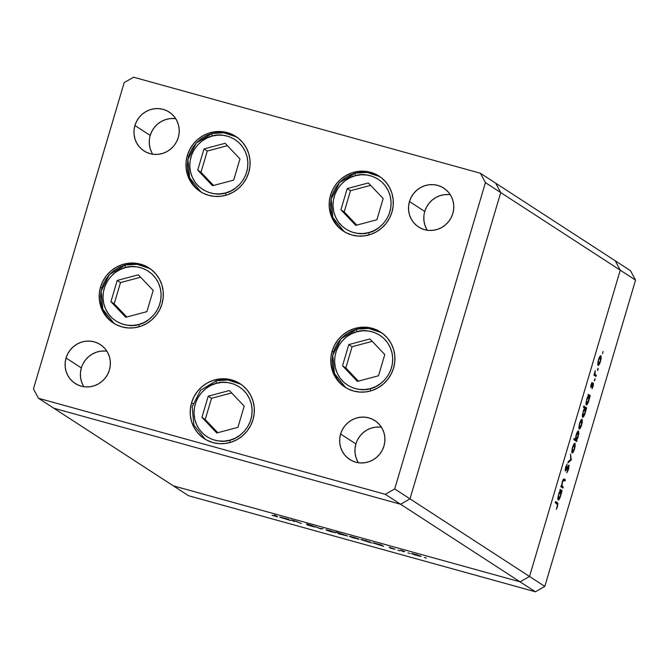 <?xml version="1.0" encoding="UTF-8"?>
<svg xmlns="http://www.w3.org/2000/svg" width="669" height="669" viewBox="0 0 669 669"><rect width="100%" height="100%" fill="white"/><g stroke="black" fill="none" stroke-linecap="round" stroke-linejoin="round"><path stroke-width="1" d="M615.221 260.785L495.687 183.172L615.221 260.785L620.255 270.167L615.221 260.785L630.507 270.719L635.55 280.102L500.721 192.555L495.687 183.172L480.392 173.246L133.591 77.219L124.183 82.596L33.45 388.898L38.493 398.281L385.285 494.307L394.702 488.93L485.426 182.629L480.392 173.246L495.687 183.172L500.721 192.555L620.255 270.167L529.522 576.469L620.255 270.167L529.522 576.469L409.988 498.857L500.721 192.555L495.687 183.172L500.721 192.555L485.426 182.629L500.721 192.555L409.988 498.857L529.522 576.469L520.114 581.854L529.522 576.469L544.817 586.404L635.55 280.102L544.817 586.404L535.409 591.781L400.58 504.242L409.988 498.857L500.721 192.555L409.988 498.857L394.702 488.93L409.988 498.857L400.58 504.242L520.114 581.854L173.313 485.828L520.114 581.854L173.313 485.828L53.779 408.215L400.58 504.242L409.988 498.857L400.58 504.242L385.285 494.307L400.58 504.242L53.779 408.215L400.58 504.242L53.779 408.215L38.493 398.281L33.45 388.898L124.183 82.596L133.591 77.219L480.392 173.246L485.426 182.629L394.702 488.93L385.285 494.307L38.493 398.281L188.608 495.754L535.409 591.781L188.608 495.754L173.313 485.828L520.114 581.854L535.409 591.781L544.817 586.404L529.522 576.469L520.114 581.854L529.522 576.469L620.255 270.167L635.55 280.102L630.507 270.719L615.221 260.785L620.255 270.167L615.221 260.785M248.743 172.493A32.806 31.769 123 0 1 200.173 191.501A32.806 31.769 123 0 1 187.328 155.484L188.7 156.379L187.328 155.484L189.737 149.53L193.224 144.128L197.664 139.495L202.891 135.799L208.703 133.181L214.866 131.751L221.163 131.567L227.326 132.621L233.138 134.879L238.373 138.266L242.822 142.631L246.317 147.824L248.726 153.636L249.963 159.841L249.963 166.213L248.743 172.493L246.343 178.447L242.847 183.85L238.407 188.491L233.18 192.187L227.368 194.796L221.205 196.226L214.916 196.418L208.745 195.356L202.933 193.098L197.698 189.72L193.249 185.346L189.753 180.162L187.345 174.35L186.116 168.136L186.107 161.773L187.328 155.484A32.806 31.769 123 0 1 235.898 136.476A32.806 31.769 123 0 1 248.743 172.493M391.942 212.148A32.806 31.769 123 0 1 343.373 231.156A32.806 31.769 123 0 1 330.536 195.139L331.908 196.034L330.536 195.139L332.936 189.185L336.423 183.783L340.872 179.141L346.099 175.445L351.902 172.836L358.074 171.406L364.362 171.214L370.534 172.276L376.346 174.534L381.573 177.912L386.021 182.286L389.525 187.471L391.934 193.282L393.163 199.496L393.171 205.86L391.942 212.148L389.542 218.102L386.055 223.505L381.606 228.137L376.379 231.834L370.576 234.451L364.404 235.873L358.116 236.065L351.944 235.011L346.132 232.753L340.906 229.367L336.457 225.001L332.953 219.808L330.545 213.996L329.315 207.791L329.307 201.419L330.536 195.139A32.806 31.769 123 0 1 379.106 176.131A32.806 31.769 123 0 1 391.942 212.148M393.556 368.159A32.806 31.769 123 0 1 344.987 387.167A32.806 31.769 123 0 1 332.142 351.15L333.513 352.045L332.142 351.15L334.55 345.196L338.037 339.793L342.478 335.152L347.704 331.456L353.516 328.847L359.688 327.417L365.976 327.225L372.14 328.287L377.952 330.545L383.186 333.923L387.635 338.297L391.131 343.481L393.548 349.293L394.777 355.507L394.777 361.87L393.556 368.159L391.156 374.113L387.66 379.515L383.22 384.148L377.993 387.844L372.181 390.462L366.018 391.883L359.73 392.076L353.558 391.022L347.746 388.764L342.511 385.377L338.062 381.012L334.567 375.819L332.159 370.007L330.929 363.802L330.921 357.43L332.142 351.15A32.806 31.769 123 0 1 380.711 332.142A32.806 31.769 123 0 1 393.556 368.159M252.982 419.739A32.806 31.769 123 0 1 204.413 438.747A32.806 31.769 123 0 1 191.568 402.738L192.94 403.624L191.568 402.738L193.968 396.776L197.464 391.382L201.904 386.741L207.131 383.044L212.943 380.435L219.106 379.005L225.394 378.813L231.566 379.867L237.378 382.133L242.604 385.511L247.062 389.876L250.557 395.07L252.966 400.882L254.195 407.087L254.203 413.459L252.982 419.739L250.574 425.693L247.087 431.095L242.638 435.736L237.411 439.433L231.608 442.042L225.436 443.472L219.148 443.664L212.985 442.61L207.173 440.344L201.938 436.966L197.489 432.6L193.993 427.407L191.577 421.595L190.347 415.39L190.347 409.018L191.568 402.738A32.806 31.769 123 0 1 240.138 383.73A32.806 31.769 123 0 1 252.982 419.739M161.957 304.027A32.806 31.769 123 0 1 113.387 323.035A32.806 31.769 123 0 1 100.542 287.018L101.914 287.913L100.542 287.018L102.951 281.064L106.438 275.661L110.878 271.029L116.105 267.332L121.917 264.715L128.088 263.293L134.377 263.101L140.54 264.155L146.352 266.421L151.587 269.799L156.036 274.165L159.531 279.358L161.948 285.17L163.177 291.375L163.177 297.747L161.957 304.027L159.557 309.981L156.061 315.383L151.62 320.025L146.394 323.721L140.582 326.33L134.419 327.76L128.13 327.952L121.959 326.89L116.147 324.632L110.912 321.254L106.463 316.88L102.967 311.695L100.559 305.884L99.33 299.67L99.321 293.306L100.542 287.018A32.806 31.769 123 0 1 149.112 268.01A32.806 31.769 123 0 1 161.957 304.027M450.312 194.746A23.156 22.428 -57 0 0 424.765 211.454L409.47 201.528A23.156 22.428 123 0 1 443.756 188.106A23.156 22.428 123 0 1 452.821 213.528L451.123 217.734L448.665 221.548L445.529 224.817L441.833 227.427L437.735 229.275L433.387 230.278L428.946 230.412L424.589 229.668L420.483 228.07L416.795 225.687L413.651 222.601L411.184 218.939L409.478 214.841L408.617 210.459L408.608 205.96L409.47 201.528L411.167 197.322L413.634 193.508L416.77 190.239L420.458 187.629L424.556 185.781L428.913 184.769L433.353 184.636L437.71 185.38L441.808 186.977L445.504 189.369L448.64 192.446L451.115 196.109L452.813 200.215L453.682 204.597L453.682 209.096L452.821 213.528A23.156 22.428 123 0 1 418.535 226.95A23.156 22.428 123 0 1 409.47 201.528L424.765 211.454A23.156 22.428 -57 0 0 427.274 230.236M83.065 385.344L81.359 381.246L80.489 376.856L80.489 372.365L81.35 367.933L66.055 357.999A23.156 22.428 123 0 1 100.342 344.585A23.156 22.428 123 0 1 109.407 370.007L107.709 374.205L105.242 378.018L102.106 381.297L98.418 383.906L94.321 385.745L89.964 386.757L85.523 386.891L81.175 386.147L77.069 384.55L73.381 382.158L70.237 379.08L67.77 375.418L66.064 371.312L65.194 366.93L65.194 362.431L66.055 357.999L67.753 353.792L70.22 349.979L73.356 346.709L77.044 344.1L81.141 342.252L85.498 341.249L89.939 341.115L94.287 341.859L98.393 343.456L102.089 345.84L105.225 348.925L107.692 352.588L109.398 356.686L110.268 361.076L110.268 365.567L109.407 370.007A23.156 22.428 123 0 1 75.12 383.421A23.156 22.428 123 0 1 66.055 357.999L81.35 367.933A23.156 22.428 -57 0 0 83.859 386.707M357.606 461.367L355.908 457.262L355.038 452.88L355.038 448.389L355.9 443.948L340.605 434.022A23.156 22.428 123 0 1 374.891 420.6A23.156 22.428 123 0 1 383.956 446.022L382.258 450.229L379.791 454.042L376.655 457.312L372.968 459.921L368.87 461.769L364.513 462.772L360.073 462.915L355.724 462.162L351.618 460.565L347.922 458.181L344.786 455.096L342.319 451.433L340.613 447.335L339.743 442.953L339.743 438.454L340.605 434.022L342.302 429.816L344.761 426.002L347.905 422.733L351.593 420.124L355.691 418.276L360.047 417.272L364.488 417.138L368.836 417.882L372.942 419.48L376.63 421.863L379.775 424.949L382.242 428.612L383.947 432.709L384.817 437.091L384.817 441.59L383.956 446.022A23.156 22.428 123 0 1 349.67 459.444A23.156 22.428 123 0 1 340.605 434.022L355.9 443.948A23.156 22.428 -57 0 0 358.408 462.731M175.763 118.731A23.156 22.428 -57 0 0 150.216 135.431L134.929 125.504A23.156 22.428 123 0 1 169.207 112.083A23.156 22.428 123 0 1 178.272 137.505L176.583 141.711L174.116 145.524L170.98 148.794L167.292 151.403L163.186 153.251L158.837 154.255L154.397 154.397L150.04 153.644L145.942 152.055L142.246 149.664L139.102 146.578L136.635 142.915L134.937 138.817L134.068 134.436L134.059 129.937L134.929 125.504L136.618 121.298L139.085 117.485L142.221 114.215L145.909 111.606L150.015 109.758L154.363 108.754L158.804 108.621L163.161 109.365L167.258 110.962L170.955 113.345L174.099 116.431L176.566 120.094L178.263 124.191L179.133 128.573L179.141 133.072L178.272 137.505A23.156 22.428 123 0 1 143.994 150.926A23.156 22.428 123 0 1 134.929 125.504L150.216 135.431A23.156 22.428 -57 0 0 152.724 154.213M426.479 228.873L424.773 224.767L423.903 220.385L423.903 215.886M424.765 211.454L426.462 207.248L428.929 203.435L432.065 200.165L435.753 197.556L439.851 195.708L444.208 194.704L448.648 194.57M151.93 152.85L150.224 148.744L149.363 144.362L149.354 139.871M150.216 135.431L151.913 131.233L154.38 127.419L157.516 124.141L161.204 121.532L165.302 119.692L169.658 118.681L174.099 118.547M357.597 439.75L360.056 435.937L363.192 432.659L366.888 430.05L370.986 428.21L375.342 427.198L379.775 427.065M83.048 363.727L85.507 359.914L88.651 356.636L92.339 354.026L96.436 352.187L100.793 351.175L105.225 351.041M381.447 427.248A23.156 22.428 -57 0 0 355.9 443.948M106.898 351.225A23.156 22.428 -57 0 0 81.35 367.933M564.302 479.121L563.842 478.996L564.302 479.121C563.775 478.486 563.081 479.439 562.219 481.973L561.559 485.828L561.191 485.585L560.848 486.748L562.905 488.086L563.248 486.923L561.023 486.154L563.248 486.923L562.905 488.086L560.848 486.748L561.191 485.585L561.559 485.828L562.529 481.028L563.908 478.987L565.355 479.807L565.012 480.961L563.281 480.35L562.328 482.617L561.968 485.786L563.248 486.923L562.002 485.903L562.412 482.341L563.532 480.166L565.012 480.961L565.355 479.807L564.059 479.004M568.884 465.114L565.665 469.738L565.138 469.588L565.665 469.738L565.556 467.522L567.111 464.161L565.614 467.296L565.33 470.901L565.974 470.458L565.121 470.223L565.974 470.458L568.123 466.552L567.672 466.427L568.541 466.268L568.265 469.111L566.777 472.824L568.558 469.304L569.068 465.423L568.558 469.304L566.777 472.824L568.633 466.427L565.539 470.909L565.447 467.907L567.111 464.161L565.665 469.738L568.826 465.097M571.293 459.77L567.906 462.898L568.282 461.643L570.707 459.486L570.506 454.126L571.293 459.77L570.506 454.126L570.707 459.486L568.282 461.643L567.906 462.898L571.242 459.929L570.456 459.712L571.293 459.77M572.087 452.98C572.815 453.122 573.651 451.726 574.596 448.774L574.98 443.204L573.86 444.024L572.463 447.394L571.786 452.403L572.179 448.406L573.676 444.333L575.072 443.296L575.164 446.382L573.96 450.605L572.187 453.022M579.195 428.963C579.931 429.113 580.767 427.708 581.704 424.765L582.089 419.195L580.976 420.015L579.571 423.377L578.902 428.386L579.295 424.397L580.792 420.316L582.189 419.279L582.273 422.373L581.077 426.596L579.295 429.013M586.295 404.946C587.031 405.088 587.875 403.683 588.829 400.723L589.573 396.608L589.105 396.483L589.933 396.842L590.275 395.68L588.051 394.911L590.275 395.68L588.218 394.342L588.252 395.755L588.218 394.342L590.275 395.68L588.185 402.562L586.813 404.854L586.111 404.72L585.977 402.981L587.449 397.21L588.252 395.755L586.705 399.301L586.404 404.988M602.485 353.658L603.12 351.501L602.501 353.667M598.036 365.374C598.763 365.525 599.6 364.12 600.536 361.176L600.929 355.607L599.809 356.426L598.412 359.788L597.735 364.797L598.128 360.808L599.625 356.728L601.021 355.691L601.113 358.785L599.909 363.008L598.136 365.425M598.086 369.455L597.643 370.367L597.459 369.957L598.119 368.218L597.534 370.383L598.086 369.455L597.576 369.313L598.086 369.455M596.305 375.317L595.962 376.471L593.905 375.133L595.268 370.685L594.925 374.046L596.305 375.317L594.975 374.197L595.268 370.685L593.905 375.133L595.962 376.471L596.305 375.317L594.498 374.816L596.305 375.317M594.992 379.892L594.557 380.795L594.373 380.393L595.059 378.654L594.44 380.812L594.992 379.892L594.482 379.749L594.992 379.892M590.878 387.384L590.911 385.135L592.057 382.425L591.162 386.164L593.144 383.069L593.395 385.127L592.04 388.739L593.043 384.265L590.878 387.384L593.01 384.232L592.04 388.739L593.119 386.214L593.344 383.061L591.212 386.222L592.057 382.425L591.045 384.65L590.878 387.384L591.321 387.159L590.702 386.991L591.321 387.159M582.666 417.197C583.401 417.347 584.246 415.934 585.199 412.974L585.944 408.868L585.475 408.734L586.303 409.094L586.646 407.939L583.585 406.627L586.646 407.939L583.753 406.058L583.41 407.22L584.639 408.015L583.41 407.22L583.753 406.058L586.646 407.939L584.555 414.813L583.184 417.113L582.482 416.971L582.348 415.24L583.828 409.461L584.639 408.015L583.075 411.552L582.774 417.247M574.98 439.449L577.029 440.394L576.686 441.548L573.801 439.675L574.144 438.513L575.348 439.299L576.377 434.231L578.367 430.903L578.861 433.571L577.255 439.132L578.2 436.606L578.501 430.903M558.138 499.994C558.874 500.144 559.719 498.731 560.672 495.771L561.416 491.665L560.948 491.531L561.776 491.891L562.119 490.737L560.313 490.235L562.119 490.737L560.062 489.399L560.095 490.803L560.062 489.399L562.119 490.737L560.037 497.611L558.657 499.91L557.963 499.776L557.829 498.037L559.292 492.259L560.095 490.803L558.548 494.349L558.247 500.044M557.302 506.124L557.52 504.351L555.228 502.653L555.571 501.491L558.021 503.581L556.324 509.285L557.57 506.374L557.478 502.728L555.571 501.491L555.228 502.653L557.101 503.866L557.302 506.124M294.327 521.577L291.132 519.93L295.991 521.26L301.301 523.509L295.798 521.302L293.223 520.775L294.327 521.577L293.206 520.791L295.798 521.302L301.301 523.509L295.748 521.193L291.132 519.93L294.327 521.577M307.481 524.387L312.666 525.759L306.36 524.078L313.41 526.603L307.238 524.956L314.631 527.005L307.447 525.04L313.452 526.654L306.519 524.17L308.518 524.437L314.547 526.921L307.489 524.178M320.911 528.945L314.472 526.394L320.267 528.56L323.068 528.769L320.911 528.945L323.068 528.769L320.267 528.56L314.472 526.394L320.752 528.895L321.045 528.493L320.911 528.945M325.887 529.94L330.603 530.851L335.504 532.75L329.817 531.395L325.887 529.94L335.445 532.583L326.422 529.815M349.385 536.446L354.102 537.358L359.01 539.264L351.543 537.324L358.952 539.097L349.929 536.321M380.828 544.909L383.646 546.314L372.758 542.835L379.423 544.424L372.884 542.944L383.646 546.314L380.828 544.909M425.584 557.938L426.404 558.08M411.468 553.639L416.193 554.551L421.094 556.449L415.407 555.094L411.468 553.639L421.035 556.282L412.012 553.514M409.211 553.405L410.03 553.547M403.583 551.833L400.388 550.186L404.795 551.415L402.412 550.963L403.583 551.833L402.387 550.98L404.795 551.415L400.388 550.186L403.583 551.833M399.159 550.62L399.978 550.763M393.957 548.965L390.044 547.995L395.078 549.274L389.149 547.2L395.028 549.241L390.696 548.22L393.957 548.965L389.224 547.275L394.041 548.839M368.853 541.597L371.646 542.994L360.767 539.515L366.905 540.937L360.884 539.624L371.646 542.994L368.853 541.597M339.492 533.946L335.855 532.006L347.562 536.02L339.936 534.105L347.445 535.911L335.855 532.006L339.492 533.946M287.787 519.144L290.597 520.549L279.717 517.07L286.374 518.659L279.834 517.187L290.597 520.549L287.787 519.144M276.205 516.209L275.176 516.2L276.481 516.418L274.323 514.996L277.694 516.853L272.032 515.314L277.367 516.543L274.323 514.996L276.615 516.058M425.108 557.637L424.297 557.494M419.906 555.972L412.581 553.614M408.742 553.104L407.923 552.962M398.691 550.319L397.871 550.177M374.021 543.261L379.917 545.176L374.021 543.261L381.698 545.051M369.489 542.015L362.004 539.615M357.823 538.779L350.497 536.429M346.308 535.593L341.8 533.946L338.84 533.519L346.308 535.593L338.74 533.879L338.807 533.201M334.316 532.273L326.99 529.923M280.972 517.497L286.876 519.412L280.972 517.497L288.657 519.286M412.606 553.949L420.065 555.839M381.481 545.335L374.004 542.944M362.021 539.942L367.925 541.857L369.706 541.731M350.523 536.764L357.982 538.645M338.84 533.519L346.458 535.459M327.024 530.258L334.475 532.139M288.439 519.57L280.955 517.179M600.436 356.728L599.742 356.535L600.503 356.736L598.663 359.955L600.586 356.769L600.285 361.017L598.379 364.22L597.676 364.02L598.379 364.22L598.379 359.88L598.462 364.254L600.394 360.65L600.586 356.769M597.676 364.036L598.379 364.22M594.549 374.08L594.975 374.197L594.549 374.08M594.114 374.448L595.619 374.866L594.114 374.448M594.08 374.54L594.323 375.409L594.08 374.54M590.727 386.088L591.496 386.021M593.344 383.061L592.901 383.295M588.469 395.178L588.235 395.981L588.469 395.178M586.964 399.452L588.904 396.173L588.586 400.514L586.646 403.792L585.952 403.599L586.646 403.792L586.688 399.368L586.746 403.825L588.101 401.918L589.163 397.662L589.046 396.341L588.511 396.24L586.964 399.452M588.118 395.948L588.904 396.173M588.753 396.132L588.11 395.956M585.952 403.608L586.646 403.792M584.84 407.438L584.606 408.232L584.84 407.438M585.124 408.391L584.505 408.215L585.191 408.391L583.335 411.703L585.275 408.433L584.957 412.765L583.017 416.043L582.323 415.85L583.017 416.043L583.059 411.627L583.117 416.076L584.957 412.765L585.275 408.433M582.323 415.859L583.017 416.043M579.822 423.544L581.746 420.358L581.453 424.606L579.538 427.809L578.836 427.608L579.538 427.809L579.546 423.469L579.63 427.842L580.968 425.994L582.005 421.805L581.888 420.525L581.353 420.425L579.822 423.544M578.836 427.625L579.538 427.809M578.61 430.953L578.61 430.953C577.865 430.811 577.029 432.224 576.076 435.185L575.348 439.299L574.019 438.931L575.348 439.299L574.144 438.513L573.801 439.675L576.686 441.548L577.029 440.394L575.223 439.893L575.047 440.486L575.223 439.893L577.029 440.394L575.039 439.357M574.01 438.956L576.084 439.759L576.318 435.377L578.259 432.107L577.941 436.447L576.001 439.725L573.96 438.739M578.259 432.107L578.309 434.967L576.912 438.998L576.176 439.759L574.345 439.265M577.431 431.881L578.192 432.082L576.042 435.302L576.001 439.725M574.487 444.325L573.793 444.132L574.638 444.367L572.714 447.561L574.638 444.367L574.337 448.615L572.43 451.818L571.727 451.625L572.43 451.818L572.438 447.486L572.43 451.818M568.123 466.552L568.541 466.268M565.33 470.901L565.974 470.458M565.138 469.596L565.665 469.738M563.449 479.238L565.355 479.807L563.549 479.305L563.323 480.066L563.449 479.238M563.532 480.166L564.042 480.334M561.559 485.786L562.002 485.903L561.559 485.786M561.057 486.037L562.504 486.438L561.057 486.037M561.442 486.422L561.266 487.024L561.442 486.422M560.313 490.235L560.078 491.029L560.313 490.235M560.597 491.188L559.953 491.004L560.747 491.23L558.807 494.5L560.747 491.23L560.43 495.57L558.49 498.84L557.795 498.648L558.49 498.84L558.531 494.424L558.49 498.84M556.215 503.632L555.404 502.051L557.478 502.728L555.671 502.227L556.223 503.297M571.727 451.634L572.823 451.742L573.86 450.003L574.822 446.449L574.638 444.367M557.795 498.656L558.958 498.673L559.945 496.967L560.923 493.371L560.747 491.23M355.423 175.704C363.434 172.359 385.06 175.663 390.345 196.627C394.852 217.793 377.207 231.566 368.661 232.628A3.086 0.527 75.1 0 0 369.338 234.836A3.086 0.527 -104.9 0 1 368.661 232.628L363.016 233.548L357.33 233.347L351.827 232.018L346.718 229.618L342.194 226.247L338.43 222.024L335.579 217.107L333.747 211.705L333.003 206.002L333.371 200.24L334.834 194.62L337.352 189.369L340.822 184.686L345.104 180.755L350.029 177.72L355.423 175.704L361.076 174.785L366.763 174.985L372.265 176.315L377.375 178.707L381.899 182.085L385.653 186.308L388.505 191.217L390.345 196.627L391.089 202.322L390.721 208.092L389.249 213.712L386.732 218.955L383.27 223.638L378.988 227.577L374.055 230.604L368.661 232.628C360.65 235.973 339.032 232.661 333.747 211.705C329.232 190.531 346.885 176.767 355.423 175.704A3.086 0.527 -104.9 0 1 355.272 173.146A3.086 0.527 75.1 0 0 355.423 175.704M379.825 176.608L366.311 172.201L355.381 173.162A3.086 0.527 75.1 0 0 355.272 173.146A3.086 0.527 -104.9 0 1 355.381 173.162A32.806 31.769 123 0 1 379.825 176.608L367.95 172.359L355.272 173.137L339.509 182.67L331.138 199.195L332.836 217.458L344.109 231.616A32.806 31.769 123 0 1 331.205 199.253A32.806 31.769 123 0 1 355.381 173.162M368.326 182.946L347.203 188.574L340.914 209.79L355.757 225.386L376.89 219.758L383.178 198.534L368.326 182.946L383.178 198.534L376.89 219.758L355.757 225.386L340.914 209.79L344.201 211.922L356.761 225.119L344.201 211.922L340.914 209.79L347.203 188.574L350.481 190.707L344.201 211.922L350.481 190.707L347.203 188.574L368.326 182.946M370.618 185.346L350.481 190.707L370.618 185.346M212.224 136.05C220.235 132.705 241.852 136.016 247.137 156.972C251.653 178.146 233.999 191.911 225.461 192.973A3.086 0.527 75.1 0 0 226.13 195.189A3.086 0.527 -104.9 0 1 225.461 192.973L219.808 193.893L214.13 193.692L208.619 192.363L203.51 189.971L198.986 186.592L195.231 182.369L192.379 177.461L190.54 172.05L189.795 166.355L190.163 160.585L191.635 154.965L194.152 149.722L197.614 145.039L201.896 141.1L206.83 138.073L212.224 136.05L217.868 135.13L223.555 135.33L229.057 136.66L234.167 139.06L238.691 142.43L242.454 146.653L245.306 151.57L247.137 156.972L247.89 162.676L247.522 168.437L246.05 174.057L243.533 179.309L240.062 183.992L235.789 187.922L230.855 190.958L225.461 192.973C217.45 196.318 195.825 193.015 190.54 172.05C186.032 150.885 203.677 137.112 212.224 136.05A3.086 0.527 -104.9 0 1 212.065 133.491A3.086 0.527 75.1 0 0 212.224 136.05M236.617 136.961L223.103 132.546L212.182 133.516A3.086 0.527 75.1 0 0 212.065 133.491A3.086 0.527 -104.9 0 1 212.182 133.516A32.806 31.769 123 0 1 236.617 136.961L224.742 132.713L212.073 133.491L196.301 143.015L187.93 159.54L189.636 177.803L200.901 191.961A32.806 31.769 123 0 1 188.006 159.598A32.806 31.769 123 0 1 212.182 133.516M225.127 143.291L203.995 148.919L197.706 170.143L212.558 185.731L233.69 180.103L239.97 158.888L225.127 143.291L239.97 158.888L233.69 180.103L212.558 185.731L197.706 170.143L200.993 172.276L213.553 185.464L200.993 172.276L197.706 170.143L203.995 148.919L207.281 151.052L200.993 172.276L207.281 151.052L203.995 148.919L225.127 143.291M227.41 145.691L207.281 151.052L227.41 145.691M125.438 267.583C133.449 264.238 155.066 267.55 160.351 288.506C164.867 309.68 147.222 323.445 138.675 324.507A3.086 0.527 75.1 0 0 139.353 326.723A3.086 0.527 -104.9 0 1 138.675 324.507L133.022 325.427L127.344 325.226L121.833 323.896L116.724 321.505L112.2 318.126L108.445 313.903L105.593 308.994L103.754 303.584L103.009 297.889L103.377 292.119L104.849 286.499L107.366 281.256L110.828 276.573L115.11 272.634L120.044 269.607L125.438 267.583L131.082 266.663L136.769 266.864L142.271 268.194L147.389 270.594L151.905 273.964L155.668 278.195L158.52 283.104L160.351 288.506L161.104 294.209L160.736 299.971L159.264 305.591L156.747 310.842L153.276 315.525L149.003 319.456L144.069 322.491L138.675 324.507C130.664 327.852 109.039 324.549 103.754 303.584C99.246 282.418 116.891 268.645 125.438 267.583A3.086 0.527 -104.9 0 1 125.279 265.024A3.086 0.527 75.1 0 0 125.438 267.583M149.831 268.495L136.317 264.079L125.396 265.049A3.086 0.527 75.1 0 0 125.279 265.024A3.086 0.527 -104.9 0 1 125.396 265.049A32.806 31.769 123 0 1 149.831 268.495L137.965 264.247L125.287 265.024L109.515 274.549L101.144 291.074L102.85 309.337L114.115 323.495A32.806 31.769 123 0 1 101.22 291.132A32.806 31.769 123 0 1 125.396 265.049M138.341 274.825L117.209 280.453L110.92 301.677L125.772 317.265L146.904 311.637L153.184 290.421L138.341 274.825L153.184 290.421L146.904 311.637L125.772 317.265L110.92 301.677L114.207 303.81L126.767 316.997L114.207 303.81L110.92 301.677L117.209 280.453L120.495 282.586L114.207 303.81L120.495 282.586L117.209 280.453L138.341 274.825M140.624 277.225L120.495 282.586L140.624 277.225M216.455 383.304C224.466 379.95 246.092 383.262 251.377 404.227C255.884 425.392 238.239 439.157 229.693 440.219A3.086 0.527 75.1 0 0 230.37 442.435A3.086 0.527 -104.9 0 1 229.693 440.219L224.048 441.147L218.362 440.938L212.859 439.608L207.75 437.217L203.225 433.838L199.462 429.615L196.611 424.706L194.779 419.296L194.035 413.601L194.403 407.831L195.875 402.22L198.384 396.968L201.854 392.285L206.136 388.355L211.07 385.319L216.455 383.304L222.108 382.375L227.794 382.584L233.297 383.906L238.407 386.306L242.931 389.684L246.685 393.907L249.537 398.816L251.377 404.227L252.121 409.921L251.753 415.692L250.281 421.303L247.764 426.554L244.302 431.237L240.02 435.168L235.087 438.203L229.693 440.219C221.682 443.572 200.064 440.261 194.779 419.296C190.264 398.13 207.917 384.366 216.455 383.304A3.086 0.527 -104.9 0 1 216.304 380.736A3.086 0.527 75.1 0 0 216.455 383.304M240.857 384.207L227.343 379.791L216.413 380.761A3.086 0.527 75.1 0 0 216.304 380.736A3.086 0.527 -104.9 0 1 216.413 380.761A32.806 31.769 123 0 1 240.857 384.207L228.982 379.959L216.304 380.736L200.541 390.27L192.17 406.794L193.868 425.049L205.14 439.207M229.367 390.537L208.235 396.173L201.946 417.389L216.789 432.977L237.921 427.349L244.21 406.133L229.367 390.537L244.21 406.133L237.921 427.349L216.789 432.977L201.946 417.389L205.232 419.522L217.793 432.718L205.232 419.522L201.946 417.389L208.235 396.173L211.513 398.306L205.232 419.522L211.513 398.306L208.235 396.173L229.367 390.537M231.65 392.937L211.513 398.306L231.65 392.937M357.037 331.715C365.048 328.37 386.665 331.673 391.95 352.638C396.466 373.804 378.821 387.577 370.275 388.639A3.086 0.527 75.1 0 0 370.952 390.847A3.086 0.527 -104.9 0 1 370.275 388.639L364.63 389.559L358.944 389.358L353.433 388.028L348.323 385.628L343.807 382.258L340.044 378.035L337.193 373.118L335.361 367.716L334.609 362.013L334.977 356.251L336.448 350.631L338.966 345.38L342.428 340.697L346.709 336.766L351.643 333.731L357.037 331.715L362.682 330.795L368.368 330.996L373.871 332.326L378.988 334.717L383.504 338.096L387.267 342.319L390.119 347.228L391.95 352.638L392.703 358.333L392.335 364.103L390.863 369.723L388.346 374.966L384.884 379.649L380.602 383.588L375.669 386.615L370.275 388.639C362.264 391.984 340.638 388.672 335.361 367.716C330.846 346.542 348.49 332.777 357.037 331.715A3.086 0.527 -104.9 0 1 356.878 329.156A3.086 0.527 75.1 0 0 357.037 331.715M381.43 332.618L367.917 328.211L356.995 329.173A3.086 0.527 75.1 0 0 356.878 329.156A3.086 0.527 -104.9 0 1 356.995 329.173A32.806 31.769 123 0 1 381.43 332.618L369.564 328.37L356.886 329.148L341.115 338.681L332.744 355.206L334.45 373.469L345.714 387.627A32.806 31.769 123 0 1 332.819 355.264A32.806 31.769 123 0 1 356.995 329.173M369.94 338.957L348.808 344.585L342.52 365.801L357.371 381.397L378.503 375.769L384.784 354.545L369.94 338.957L384.784 354.545L378.503 375.769L357.371 381.397L342.52 365.801L345.806 367.933L358.367 381.129L345.806 367.933L342.52 365.801L348.808 344.585L352.095 346.718L345.806 367.933L352.095 346.718L348.808 344.585L369.94 338.957M372.223 341.357L352.095 346.718L372.223 341.357M563.733 480.175L562.98 479.966"/></g></svg>
